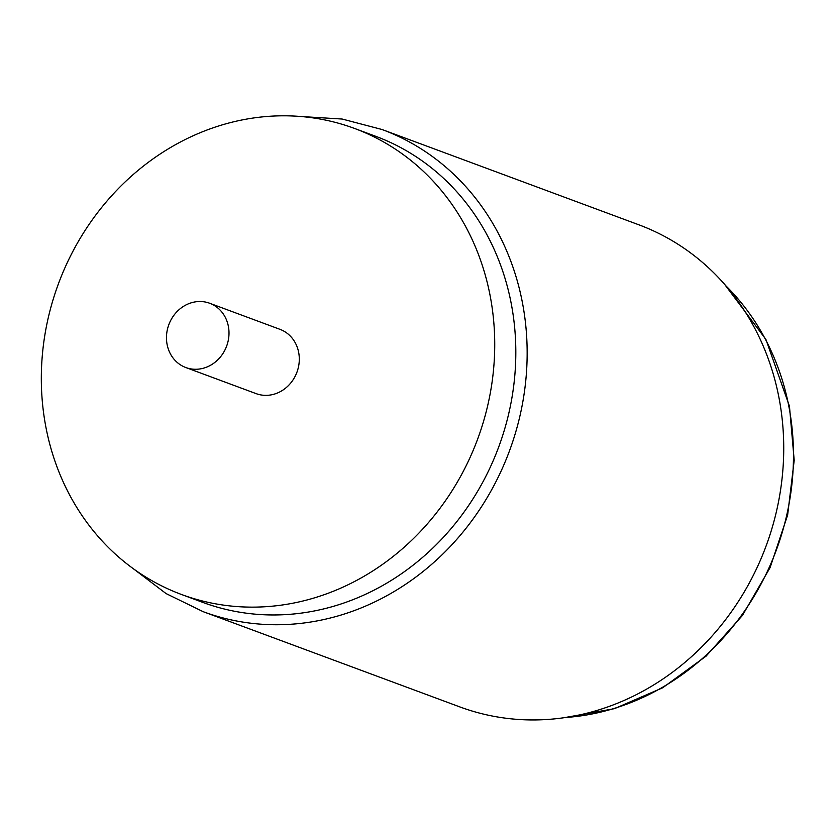 <?xml version="1.0" encoding="UTF-8"?>
<svg xmlns="http://www.w3.org/2000/svg" width="836" height="836" viewBox="0 0 836 836"><rect width="100%" height="100%" fill="white"/><g stroke="black" fill="none" stroke-linecap="round" stroke-linejoin="round"><path stroke-width="1.25" d="M489.938 294.69A248.564 223.525 -69.6 0 0 354.495 128.43A248.564 223.525 -69.6 0 0 123.237 183.742A248.564 223.525 -69.6 0 0 46.116 428.262A248.564 223.525 -69.6 0 0 181.558 594.511A248.564 223.525 -69.6 0 0 412.817 539.199A248.564 223.525 -69.6 0 0 489.938 294.69M185.811 367.537L256.098 393.62A34.286 30.827 -69.6 0 0 288.002 385.992A34.286 30.827 -69.6 0 0 298.64 352.259A34.286 30.827 -69.6 0 0 279.955 329.332L209.658 303.249A34.286 30.827 -69.6 0 0 177.765 310.877A34.286 30.827 -69.6 0 0 167.127 344.599A34.286 30.827 -69.6 0 0 185.811 367.537A34.286 30.827 -69.6 0 0 217.705 359.908A34.286 30.827 -69.6 0 0 228.343 326.176A34.286 30.827 -69.6 0 0 209.658 303.249M354.495 128.43L375.583 136.258A248.564 223.525 110.4 0 1 511.026 302.507A248.564 223.525 110.4 0 1 335.497 605.713A248.564 223.525 110.4 0 1 202.646 602.338L181.558 594.511M597.186 710.381A257.133 231.238 110.4 0 1 459.748 706.88L203.179 611.68A257.133 231.238 110.4 0 0 340.618 615.171A257.133 231.238 110.4 0 0 526.147 376.545A257.133 231.238 110.4 0 0 382.083 129.528L638.652 224.727A257.133 231.238 110.4 0 1 782.726 471.744A257.133 231.238 110.4 0 1 597.186 710.381M725.763 285.693A248.564 223.525 110.4 0 1 788.682 405.533A248.564 223.525 110.4 0 1 565.544 717.497M132.955 568.438L166.061 593.57L203.179 611.68M300.657 116.497L342.143 119.036L382.083 129.528M724.676 284.428L765.912 339.447L789.445 406.191L794.2 460.322L787.637 515.028L770.092 567.613L742.431 615.463L706.023 656.197L662.666 687.788L614.491 708.656L563.892 717.737"/></g></svg>
